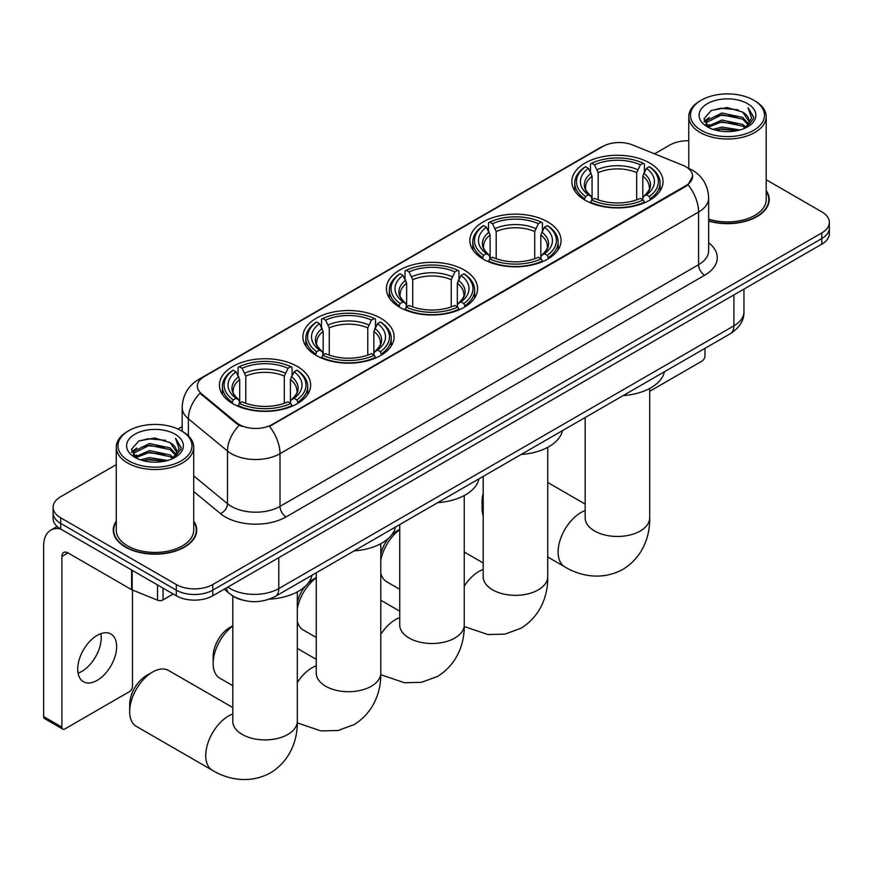 <?xml version="1.0" encoding="UTF-8"?>
<svg xmlns="http://www.w3.org/2000/svg" width="873" height="873" viewBox="0 0 873 873"><rect width="100%" height="100%" fill="white"/><g stroke="black" fill="none" stroke-linecap="round" stroke-linejoin="round"><path stroke-width="1.31" d="M297.289 366.442A45.603 26.332 0 0 0 247.594 360.735A45.603 26.332 0 0 0 219.439 385.058A45.603 26.332 0 0 0 232.796 403.675A45.603 26.332 0 0 0 282.492 409.382A45.603 26.332 0 0 0 310.646 385.058A45.603 26.332 0 0 0 297.289 366.442M547.709 221.862A45.603 26.332 0 0 0 498.014 216.155A45.603 26.332 0 0 0 469.86 240.479A45.603 26.332 0 0 0 483.216 259.095A45.603 26.332 0 0 0 532.912 264.803A45.603 26.332 0 0 0 561.066 240.479A45.603 26.332 0 0 0 547.709 221.862M464.24 270.052A45.603 26.332 0 0 0 414.544 264.344A45.603 26.332 0 0 0 386.39 288.668A45.603 26.332 0 0 0 399.747 307.285A45.603 26.332 0 0 0 449.442 312.992A45.603 26.332 0 0 0 477.596 288.668A45.603 26.332 0 0 0 464.24 270.052M380.759 318.241A45.603 26.332 0 0 0 331.063 312.534A45.603 26.332 0 0 0 302.92 336.858A45.603 26.332 0 0 0 316.277 355.475A45.603 26.332 0 0 0 365.973 361.182A45.603 26.332 0 0 0 394.116 336.858A45.603 26.332 0 0 0 380.759 318.241M649.676 162.989A45.603 26.332 0 0 0 599.98 157.282A45.603 26.332 0 0 0 571.826 181.606A45.603 26.332 0 0 0 585.183 200.223A45.603 26.332 0 0 0 634.878 205.93A45.603 26.332 0 0 0 663.033 181.606A45.603 26.332 0 0 0 649.676 162.989M685.818 166.71A23.233 13.411 0 0 0 682.708 165.215L632.609 144.962A23.233 13.411 0 0 0 602.861 146.457L204.173 376.645A23.233 13.411 0 0 0 197.363 386.128A23.233 13.411 0 0 0 201.565 393.821L236.648 422.739A23.233 13.411 0 0 0 272.103 424.54L685.818 185.676A23.233 13.411 0 0 0 692.616 176.193A23.233 13.411 0 0 0 685.818 166.71M241.843 599.904A25.808 14.906 180 0 1 231.421 595.015M116.273 521.105A41.729 24.095 0 0 0 113.261 530.086A41.729 24.095 0 0 0 125.483 547.12A41.729 24.095 0 0 0 170.955 552.347A41.729 24.095 0 0 0 196.72 530.086A41.729 24.095 0 0 0 193.708 521.105M113.686 532.257A41.729 24.095 0 0 0 113.545 532.901M692.616 176.193L688.066 184.738L685.818 186.375L269.484 426.406A30.119 17.384 60 0 1 280.015 453.687A34.418 19.872 180 0 1 231.345 453.687A34.418 19.872 180 0 1 227.482 451.035L188.393 418.811A34.418 19.872 180 0 1 182.173 407.407L182.173 431.273M116.273 464.632L60.684 496.715A25.808 14.906 0 0 0 53.122 507.257L53.122 518.497A25.808 14.906 0 0 0 60.684 529.038L176.281 595.768L176.281 590.148A25.808 14.906 0 0 0 212.783 590.148L821.788 238.547A25.808 14.906 0 0 0 829.35 228.006A25.808 14.906 0 0 1 821.788 238.547L212.783 590.148A25.808 14.906 0 0 1 176.281 590.148L60.684 523.418L176.281 590.148L176.281 584.528A25.808 14.906 0 0 0 212.783 584.528L821.788 232.927A25.808 14.906 0 0 0 829.35 222.386A25.808 14.906 0 0 0 821.788 211.855L766.21 179.762M53.122 512.877A25.808 14.906 0 0 0 60.684 523.418A25.808 14.906 0 0 1 53.122 512.877M241.865 426.406L236.648 423.765L200.004 393.254A30.119 20.144 129.5 0 0 188.393 418.811L188.393 435.889M708.669 221.065A41.729 24.095 0 0 0 769.222 199.557A41.729 24.095 0 0 0 766.21 190.576M688.775 140.76A25.808 14.906 0 0 0 669.689 145.114L654.575 153.834M182.173 426.581L177.928 429.025M53.122 507.257A25.808 14.906 0 0 0 60.684 517.798L176.281 584.528M196.436 532.901A41.729 24.095 0 0 0 196.283 532.257M768.938 202.372A41.729 24.095 0 0 0 768.786 201.728M176.281 595.768A25.808 14.906 0 0 0 212.783 595.768L821.788 244.167A25.808 14.906 0 0 0 829.35 233.626L829.35 222.386M649.698 391.3L701.936 361.138A4.3 2.488 120 0 0 704.98 355.868L704.98 348.338M701.325 130.361A36.993 21.356 0 0 0 753.65 130.361A36.993 21.356 0 0 0 753.65 100.155L754.861 100.853A38.718 22.349 0 0 1 766.21 116.655A38.718 22.349 0 0 1 742.301 137.312A38.718 22.349 0 0 1 700.113 132.467A38.718 22.349 0 0 1 688.775 116.655A38.718 22.349 0 0 1 700.113 100.853L701.325 100.155A36.993 21.356 0 0 0 701.325 130.361M708.669 219.09A38.718 22.349 0 0 0 766.21 199.557L766.21 116.655M708.669 220.782A41.304 23.844 0 0 0 768.786 199.557A41.304 23.844 0 0 0 766.21 191.263M712.99 129.346L721.916 127.065L740.02 129.968M715.554 130.132L721.916 128.822L737.379 130.623L720.716 129.291L715.729 130.175M707.425 126.476L721.916 120.038L742.694 124.424L746.044 127.196M708.319 127.207L721.916 121.794L742.694 126.181L745.116 128.025M706.235 125.286L706.715 120.627L721.916 113.01L742.694 117.397L748.39 123.846M706.039 124.435L706.715 122.384L721.916 114.767L742.694 119.154L747.975 124.686M744.898 128.211A21.509 12.418 0 0 0 749.001 120.91A21.509 12.418 0 0 0 742.694 112.126L748.99 121.336M747.561 103.669A28.394 16.391 0 0 0 707.468 103.625A28.394 16.391 0 0 0 707.283 126.771A28.394 16.391 0 0 0 707.414 126.847A28.394 16.391 0 0 0 747.692 126.771A28.394 16.391 0 0 0 747.561 103.669M742.694 112.126L727.242 107.521L711.364 110.435L703.998 118.761L708.876 127.633M746.655 127.349L753.519 118.641L753.65 117.08L748.074 107.761L751.588 118.204L745.116 128.102M754.861 100.853L753.65 100.155A36.993 21.356 0 0 0 701.325 100.155M748.074 107.761L753.65 117.44M710.993 110.62L720.716 108.219L738.143 109.78M704.282 121.925L707.457 119.437M714.441 116.458L720.716 115.247L737.521 116.622M714.441 123.486L720.716 122.275L737.521 123.65M704.096 121.238L709.302 117.528M706.868 125.952L709.302 124.555M483.195 499.312A32.268 18.628 120 0 0 482.06 508.173L482.06 501.146A23.658 13.662 -60 0 1 483.195 493.496M482.06 508.173A32.268 18.628 120 0 0 483.195 515.725M584.364 199.742L585.587 196.48A40.955 23.647 0 0 1 585.587 166.732L588.402 168.358A36.993 21.356 0 0 0 588.402 194.854L591.185 196.436L592.08 199.753M592.08 198.4L592.08 176.16L588.402 168.358M590.454 171.883L590.454 163.928L591.676 163.218A40.955 23.647 0 0 1 643.183 163.218L640.367 164.844A36.993 21.356 0 0 0 594.491 164.844L598.169 172.647L598.169 199.841M636.69 199.841L636.69 172.647L640.367 164.844M623.115 395.6A47.328 27.325 0 0 0 664.408 371.756M590.454 202.1A42.679 24.64 0 0 0 644.405 202.1L643.183 199.993A40.955 23.647 0 0 1 591.676 199.993L590.454 202.831M644.405 202.831L644.405 202.1M585.587 166.732L584.364 167.43A42.679 24.64 0 0 0 574.75 183.014A42.679 24.64 0 0 0 584.364 198.586M643.183 163.218L644.405 163.928L644.405 171.883M591.676 199.993L594.491 198.367A36.993 21.356 0 0 0 640.367 198.367L643.183 199.993M588.402 194.854L585.587 196.48M594.491 164.844L591.676 163.218M591.185 173.149A33.098 19.108 0 0 0 591.185 196.436L591.337 196.534C586.634 191.995 584.724 188.906 585.597 187.28A31.832 18.377 0 0 1 592.08 176.16M650.494 198.586A42.679 24.64 0 0 0 660.108 183.014A42.679 24.64 0 0 0 650.494 167.43L649.272 166.732A40.955 23.647 0 0 1 649.272 196.48L650.494 199.742M649.272 196.48L646.457 194.854A36.993 21.356 0 0 0 646.457 168.358L649.272 166.732M646.457 168.358L642.779 176.16L642.779 198.4L643.674 196.436L646.457 194.854M642.779 176.16A31.832 18.377 0 0 1 649.261 187.28C650.134 188.917 648.213 191.995 643.521 196.534L643.674 196.436A33.098 19.108 0 0 0 643.674 173.149M642.779 199.753L642.779 198.4M380.781 554.137A23.658 13.662 -60 0 1 388.692 538.172M391.639 534.985A23.658 13.662 -60 0 1 396.822 531.046A23.658 13.662 -60 0 1 396.822 531.035L399.725 529.365L396.822 531.046M399.725 529.627A32.268 18.628 120 0 0 380.781 560.215M380.781 573.07A32.268 18.628 120 0 0 386.772 581.811L399.725 589.286M482.398 258.604L483.62 255.353A40.955 23.647 0 0 1 483.62 225.605L486.436 227.231A36.993 21.356 0 0 0 486.436 253.727L489.218 255.309L490.113 258.626M490.113 257.273L490.113 235.023L486.436 227.231M488.476 230.756L488.476 222.79L489.709 222.091A40.955 23.647 0 0 1 541.216 222.091L538.401 223.717A36.993 21.356 0 0 0 492.525 223.717L496.202 231.509L496.202 258.714M534.723 258.714L534.723 231.509L538.401 223.717M521.148 454.473A47.328 27.325 0 0 0 562.441 430.629M488.476 260.972A42.679 24.64 0 0 0 542.439 260.972L541.216 258.855A40.955 23.647 0 0 1 489.709 258.855L488.476 261.704M542.439 261.704L542.439 260.972M483.62 225.605L482.398 226.303A42.679 24.64 0 0 0 472.784 241.886A42.679 24.64 0 0 0 482.398 257.459M541.216 222.091L542.439 222.79L542.439 230.756M489.709 258.855L492.525 257.24A36.993 21.356 0 0 0 538.401 257.24L541.216 258.855M486.436 253.727L483.62 255.353M492.525 223.717L489.709 222.091M489.218 232.022A33.098 19.108 0 0 0 489.218 255.309L489.371 255.407C484.668 250.857 482.758 247.768 483.631 246.142A31.832 18.377 0 0 1 490.113 235.023M548.528 257.459A42.679 24.64 0 0 0 558.142 241.886A42.679 24.64 0 0 0 548.528 226.303L547.306 225.605A40.955 23.647 0 0 1 547.306 255.353L548.528 258.604M547.306 255.353L544.49 253.727A36.993 21.356 0 0 0 544.49 227.231L547.306 225.605M544.49 227.231L540.813 235.023L540.813 257.273L541.707 255.309L544.49 253.727M540.813 235.023A31.832 18.377 0 0 1 547.295 246.142C548.168 247.779 546.247 250.867 541.555 255.407L541.707 255.309A33.098 19.108 0 0 0 541.707 232.022M540.813 258.626L540.813 257.273M297.311 602.326A23.658 13.662 -60 0 1 305.223 586.361M308.169 583.175A23.658 13.662 -60 0 1 313.352 579.236L316.255 577.555L313.352 579.236M316.255 577.817A32.268 18.628 120 0 0 297.311 608.416M297.311 621.27A32.268 18.628 120 0 0 303.302 630.011L316.255 637.486M398.928 306.805L400.15 303.542A40.955 23.647 0 0 1 400.15 273.795L402.966 275.421A36.993 21.356 0 0 0 402.966 301.916L405.749 303.498L406.643 306.816M406.643 305.463L406.643 283.223L402.966 275.421M405.007 278.945L405.007 270.99L406.229 270.281A40.955 23.647 0 0 1 457.747 270.281L454.931 271.907A36.993 21.356 0 0 0 409.044 271.907L412.733 279.709L412.733 306.903M451.254 306.903L451.254 279.709L454.931 271.907M437.679 502.662A47.328 27.325 0 0 0 478.971 478.819M405.007 309.162A42.679 24.64 0 0 0 458.969 309.162L457.747 307.056A40.955 23.647 0 0 1 406.229 307.056L405.007 309.893M458.969 309.893L458.969 309.162M400.15 273.795L398.928 274.493A42.679 24.64 0 0 0 389.314 290.076A42.679 24.64 0 0 0 398.928 305.648M457.747 270.281L458.969 270.99L458.969 278.945M406.229 307.056L409.044 305.43A36.993 21.356 0 0 0 454.931 305.43L457.747 307.056M402.966 301.916L400.15 303.542M409.044 271.907L406.229 270.281M405.749 280.211A33.098 19.108 0 0 0 405.749 303.498L405.901 303.597C401.198 299.057 399.288 295.969 400.15 294.343A31.832 18.377 0 0 1 406.643 283.223M465.058 305.648A42.679 24.64 0 0 0 474.661 290.076A42.679 24.64 0 0 0 465.058 274.493L463.836 273.795A40.955 23.647 0 0 1 463.836 303.542L465.058 306.805M463.836 303.542L461.02 301.916A36.993 21.356 0 0 0 461.02 275.421L463.836 273.795M461.02 275.421L457.332 283.223L457.332 305.463L458.238 303.498L461.02 301.916M457.332 283.223A31.832 18.377 0 0 1 463.825 294.343C464.687 295.98 462.777 299.057 458.074 303.597L458.238 303.498A33.098 19.108 0 0 0 458.238 280.211M457.332 306.816L457.332 305.463M232.785 626.006A32.268 18.628 120 0 0 213.154 663.425L213.154 656.409A23.658 13.662 -60 0 1 229.883 627.425L232.785 625.755L229.883 627.425M213.154 663.425A32.268 18.628 120 0 0 219.832 678.201L232.785 685.676M315.448 354.995L316.681 351.732A40.955 23.647 0 0 1 316.681 321.995L319.496 323.621A36.993 21.356 0 0 0 319.496 350.106L322.268 351.688L323.174 355.005M323.174 353.652L323.174 331.413L319.496 323.621M321.537 327.146L321.537 319.18L322.759 318.481A40.955 23.647 0 0 1 374.277 318.481L371.462 320.107A36.993 21.356 0 0 0 325.574 320.107L329.252 327.899L329.252 355.104M367.784 355.104L367.784 327.899L371.462 320.107M354.209 550.852A47.328 27.325 0 0 0 395.502 527.019M321.537 357.352A42.679 24.64 0 0 0 375.499 357.352L374.277 355.246A40.955 23.647 0 0 1 322.759 355.246L321.537 358.083M375.499 358.083L375.499 357.352M316.681 321.995L315.448 322.694A42.679 24.64 0 0 0 305.845 338.266A42.679 24.64 0 0 0 315.448 353.849M374.277 318.481L375.499 319.18L375.499 327.146M322.759 355.246L325.574 353.62A36.993 21.356 0 0 0 371.462 353.62L374.277 355.246M319.496 350.106L316.681 351.732M325.574 320.107L322.759 318.481M322.268 328.412A33.098 19.108 0 0 0 322.268 351.688L322.432 351.786C317.728 347.247 315.808 344.158 316.681 342.532A31.832 18.377 0 0 1 323.174 331.413M381.577 353.849A42.679 24.64 0 0 0 391.191 338.266A42.679 24.64 0 0 0 381.577 322.694L380.355 321.995A40.955 23.647 0 0 1 380.355 351.732L381.577 354.995M380.355 351.732L377.54 350.106A36.993 21.356 0 0 0 377.54 323.621L380.355 321.995M377.54 323.621L373.862 331.413L373.862 353.652L374.768 351.688L377.54 350.106M373.862 331.413A31.832 18.377 0 0 1 380.355 342.532C381.217 344.169 379.308 347.258 374.604 351.786L374.768 351.688A33.098 19.108 0 0 0 374.768 328.412M373.862 355.005L373.862 353.652M129.673 711.626L129.673 704.598A23.658 13.662 -60 0 1 146.413 675.615L152.491 672.101A32.268 18.628 120 0 0 129.673 711.626A32.268 18.628 120 0 0 136.363 726.391L212.412 770.302A32.268 18.628 -60 0 1 207.468 744.44A32.268 18.628 -60 0 1 228.54 716.013A32.268 18.628 -60 0 1 232.785 714.027M231.978 403.184L233.2 399.921A40.955 23.647 0 0 1 233.2 370.185L236.016 371.811A36.993 21.356 0 0 0 236.016 398.295L238.798 399.878L239.704 403.195M239.704 401.842L239.704 379.602L236.016 371.811M238.067 375.335L238.067 367.369L239.289 366.671A40.955 23.647 0 0 1 290.807 366.671L287.992 368.297A36.993 21.356 0 0 0 242.105 368.297L245.782 376.088L245.782 403.293M284.303 403.293L284.303 376.088L287.992 368.297M269.441 599.129A47.328 27.325 0 0 0 312.021 575.209M238.067 405.552A42.679 24.64 0 0 0 292.029 405.552L290.807 403.435A40.955 23.647 0 0 1 239.289 403.435L238.067 406.283M292.029 406.283L292.029 405.552M233.2 370.185L231.978 370.883A42.679 24.64 0 0 0 222.375 386.455A42.679 24.64 0 0 0 231.978 402.038M290.807 366.671L292.029 367.369L292.029 375.335M239.289 403.435L242.105 401.809A36.993 21.356 0 0 0 287.992 401.809L290.807 403.435M236.016 398.295L233.2 399.921M242.105 368.297L239.289 366.671M238.798 376.601A33.098 19.108 0 0 0 238.798 399.878L238.962 399.987C234.259 395.436 232.338 392.348 233.211 390.722A31.832 18.377 0 0 1 239.704 379.602M298.108 402.038A42.679 24.64 0 0 0 307.722 386.455A42.679 24.64 0 0 0 298.108 370.883L296.885 370.185A40.955 23.647 0 0 1 296.885 399.921L298.108 403.184M296.885 399.921L294.07 398.295A36.993 21.356 0 0 0 294.07 371.811L296.885 370.185M294.07 371.811L290.393 379.602L290.393 401.842L291.287 399.878L294.07 398.295M290.393 379.602A31.832 18.377 0 0 1 296.885 390.722C297.748 392.359 295.827 395.447 291.135 399.987L291.287 399.878A33.098 19.108 0 0 0 291.287 376.601M290.393 403.195L290.393 401.842M232.785 707.545L168.62 670.508A32.268 18.628 120 0 0 152.491 672.101L146.413 675.615M100.864 633.678A27.532 15.9 -60 0 1 81.746 671.446A27.532 15.9 -60 0 1 78.068 673.159M97.187 680.362A27.532 15.9 120 0 0 115.171 656.092A27.532 15.9 120 0 0 110.958 634.027A27.532 15.9 120 0 0 97.187 635.391A27.532 15.9 120 0 0 79.203 659.661A27.532 15.9 120 0 0 83.426 681.726A27.532 15.9 120 0 0 97.187 680.362M163.044 588.129L163.044 599.904L173.236 594.022M60.39 528.863A34.418 19.872 -120 0 0 50.776 530.14A34.418 19.872 -120 0 0 43.65 545.898L43.65 716.602L61.907 727.144L61.907 556.428A8.599 4.965 60 0 1 63.685 552.489A8.599 4.965 60 0 1 67.985 552.925L131.605 589.646L131.605 569.982M61.907 727.144A4.3 2.488 120 0 0 62.791 729.119L44.545 718.577A4.3 2.488 -60 0 1 43.65 716.602M62.791 729.119A4.3 2.488 120 0 0 64.94 728.9L129.433 691.667A4.3 2.488 120 0 0 132.478 686.396L132.478 590.05M163.044 599.904A4.3 2.488 180 0 1 157.533 600.177L132.172 589.93A4.3 2.488 180 0 1 131.605 589.646M128.822 460.889A36.993 21.356 0 0 0 181.148 460.889A36.993 21.356 0 0 0 181.148 430.684L182.37 431.382A38.718 22.349 0 0 1 193.708 447.194A38.718 22.349 0 0 1 169.798 467.841A38.718 22.349 0 0 1 127.611 462.996A38.718 22.349 0 0 1 116.273 447.194A38.718 22.349 0 0 1 127.611 431.382L128.822 430.684A36.993 21.356 0 0 0 128.822 460.889M116.273 447.194L116.273 530.086A38.718 22.349 0 0 0 127.611 545.898A38.718 22.349 0 0 0 169.798 550.743A38.718 22.349 0 0 0 193.708 530.086L193.708 447.194M116.273 521.792A41.304 23.844 0 0 0 113.686 530.086A41.304 23.844 0 0 0 125.788 546.945A41.304 23.844 0 0 0 170.792 552.118A41.304 23.844 0 0 0 196.283 530.086A41.304 23.844 0 0 0 193.708 521.792M140.488 459.885L149.425 457.594L167.518 460.497M143.052 460.66L149.425 459.351L164.877 461.151M134.922 457.005L149.425 450.566L170.191 454.953L173.541 457.725M135.817 457.747L149.425 452.323L170.191 456.71L172.614 458.554M133.733 455.815L134.213 451.155L149.425 443.539L170.191 447.925L175.888 454.386M133.547 454.964L134.213 452.912L149.425 445.295L170.191 449.682L175.473 455.215M172.396 458.74A21.509 12.418 0 0 0 176.499 451.439A21.509 12.418 0 0 0 170.191 442.655L176.488 451.865M175.058 434.197A28.394 16.391 0 0 0 134.977 434.154A28.394 16.391 0 0 0 134.791 457.31A28.394 16.391 0 0 0 134.911 457.376A28.394 16.391 0 0 0 175.189 457.31A28.394 16.391 0 0 0 175.058 434.197M170.191 442.655L154.739 438.05L138.862 440.963L131.496 449.289L136.384 458.161M174.153 457.878L181.017 449.18L181.148 447.62L175.571 438.29L179.085 448.733L172.614 458.631M182.37 431.382L181.148 430.684A36.993 21.356 0 0 0 128.822 430.684M175.571 438.29L181.148 447.969M138.491 441.149L148.214 438.748L165.641 440.308M131.779 452.454L134.955 449.966M141.939 446.998L148.214 445.776L165.019 447.151M141.939 454.015L148.214 452.803L165.019 454.178M143.227 460.704L148.214 459.831L164.855 461.162M131.594 451.767L136.799 448.056M134.366 456.492L136.799 455.084M201.565 393.821L201.565 394.836M236.648 422.739L236.648 423.765M272.103 424.54L272.103 425.227M685.818 185.676L685.818 186.375M708.669 242.792A43.017 24.837 180 0 1 704.675 275.257L286.093 516.914A8.599 4.965 60 0 1 280.015 506.384L698.586 264.715A34.418 19.872 0 0 0 708.669 250.66L708.669 197.975A34.418 19.872 180 0 1 698.586 212.03A30.119 17.384 -120 0 0 688.066 184.738M286.093 516.914A43.017 24.837 180 0 1 225.256 516.914A43.017 24.837 180 0 1 220.433 513.597L193.708 491.554M239.213 425.358A30.119 20.144 129.5 0 0 227.482 451.035L227.482 503.721A34.418 19.872 0 0 0 231.345 506.384A34.418 19.872 0 0 0 280.015 506.384L280.015 453.687L698.586 212.03L698.586 264.715A8.599 4.965 60 0 0 704.675 275.257M708.669 197.975C708.09 185.6 702.645 176.324 692.354 170.137L688.011 168.02A30.119 14.099 112 0 0 687.597 167.878M201.608 378.402A30.119 17.384 -120 0 0 198.487 379.569C188.197 385.757 182.752 395.033 182.173 407.407M198.487 379.569L600.329 147.57A30.119 17.384 60 0 1 602.61 146.609M212.783 584.528L212.783 595.768M821.788 232.927L821.788 244.167M60.684 517.798L60.684 529.038M193.708 475.872L227.482 503.721A8.599 5.751 -50.5 0 1 220.433 513.597M227.809 587.092A34.418 19.872 0 0 0 230.123 588.577A34.418 19.872 0 0 0 278.793 588.577L733.877 325.836A34.418 19.872 0 0 0 743.96 311.781C744.211 320.326 739.66 327.637 730.308 333.715L275.235 596.455A17.209 9.93 60 0 0 278.793 588.577L278.793 557.661M733.877 294.921L733.877 325.836A17.209 9.93 60 0 1 730.308 333.715M226.413 587.9A17.209 11.513 129.5 0 0 229.413 593.498L224.186 589.188M649.698 388.463L649.698 517.831A32.268 18.628 180 0 1 640.247 531.002A32.268 18.628 180 0 1 594.611 531.002A32.268 18.628 180 0 1 585.161 517.831L585.237 519.097M649.698 517.831C650.134 534.036 644.11 556.407 622.875 569.403C600.995 581.298 578.613 575.329 564.798 566.85A32.268 18.628 -60 0 1 559.844 540.998A32.268 18.628 -60 0 1 580.927 512.56A32.268 18.628 -60 0 1 585.161 510.574M636.69 172.647A31.832 18.377 0 0 0 598.169 172.647M637.596 169.646A33.098 19.108 0 0 0 597.263 169.646M547.731 447.336L547.731 576.704A32.268 18.628 180 0 1 538.281 589.875A32.268 18.628 180 0 1 492.645 589.875A32.268 18.628 180 0 1 483.195 576.704L483.271 577.97M464.25 586.121A32.268 18.628 -60 0 1 478.961 571.433A32.268 18.628 -60 0 1 483.195 569.447M534.723 231.509A31.832 18.377 0 0 0 496.202 231.509M535.618 228.508A33.098 19.108 0 0 0 495.297 228.508M464.25 495.526L464.25 624.893A32.268 18.628 180 0 1 454.8 638.065A32.268 18.628 180 0 1 409.175 638.065A32.268 18.628 180 0 1 399.725 624.893L399.801 626.159M380.781 634.311A32.268 18.628 -60 0 1 395.491 619.623A32.268 18.628 -60 0 1 399.725 617.637M451.254 279.709A31.832 18.377 0 0 0 412.733 279.709M452.149 276.708A33.098 19.108 0 0 0 411.827 276.708M380.781 543.715L380.781 673.083A32.268 18.628 180 0 1 371.331 686.254A32.268 18.628 180 0 1 325.705 686.254A32.268 18.628 180 0 1 316.255 673.083L316.332 674.349M297.311 682.511A32.268 18.628 -60 0 1 312.01 667.823A32.268 18.628 -60 0 1 316.255 665.826M367.784 327.899A31.832 18.377 0 0 0 329.252 327.899M368.679 324.898A33.098 19.108 0 0 0 328.357 324.898M297.311 591.905L297.311 721.284A32.268 18.628 180 0 1 287.861 734.455A32.268 18.628 180 0 1 242.236 734.455A32.268 18.628 180 0 1 232.785 721.284L232.851 722.538M284.303 376.088A31.832 18.377 0 0 0 245.782 376.088M285.209 373.087A33.098 19.108 0 0 0 244.887 373.087M61.907 556.428L67.985 552.925M132.172 570.309L132.172 589.93M157.533 600.177L157.533 584.954M600.329 147.57L605.851 145.005M275.235 596.455C261.387 603.407 247.539 603.407 233.691 596.455L229.413 593.498M743.96 311.781L743.96 289.105M768.786 203.005L768.786 199.557M705.973 124.981L705.973 123.551M688.775 168.336L688.775 116.655M564.798 566.85L547.731 556.996M574.75 190.881L574.75 183.014M660.108 190.881L660.108 183.014M585.161 504.103L547.731 482.485M585.161 417.512L585.161 517.831M547.731 576.704C548.168 592.909 542.144 615.279 520.897 628.276L504.932 634.147L487.887 634.529L464.24 626.519M472.784 249.754L472.784 241.886M558.142 249.754L558.142 241.886M483.195 562.965L464.25 552.031M483.195 476.385L483.195 576.704M464.25 624.893C464.687 641.098 458.674 663.469 437.428 676.466L421.452 682.337L404.417 682.719L380.77 674.709M389.314 297.944L389.314 290.076M474.661 297.944L474.661 290.076M399.725 611.165L380.781 600.231M399.725 524.575L399.725 624.893M380.781 673.083C381.217 689.288 375.194 711.659 353.958 724.666L337.982 730.526L320.937 730.908L297.289 722.899M305.845 346.144L305.845 338.266M391.191 346.144L391.191 338.266M316.255 659.355L297.311 648.421M316.255 572.764L316.255 673.083M297.311 721.284C297.748 737.478 291.724 759.859 270.488 772.856C248.609 784.751 226.227 778.781 212.412 770.302M222.375 394.334L222.375 386.455M307.722 394.334L307.722 386.455M232.785 596.008L232.785 721.284M50.776 530.14L57.127 526.474M196.283 533.534L196.283 530.086M133.482 455.51L133.482 454.091M113.686 533.534L113.686 530.086"/></g></svg>
